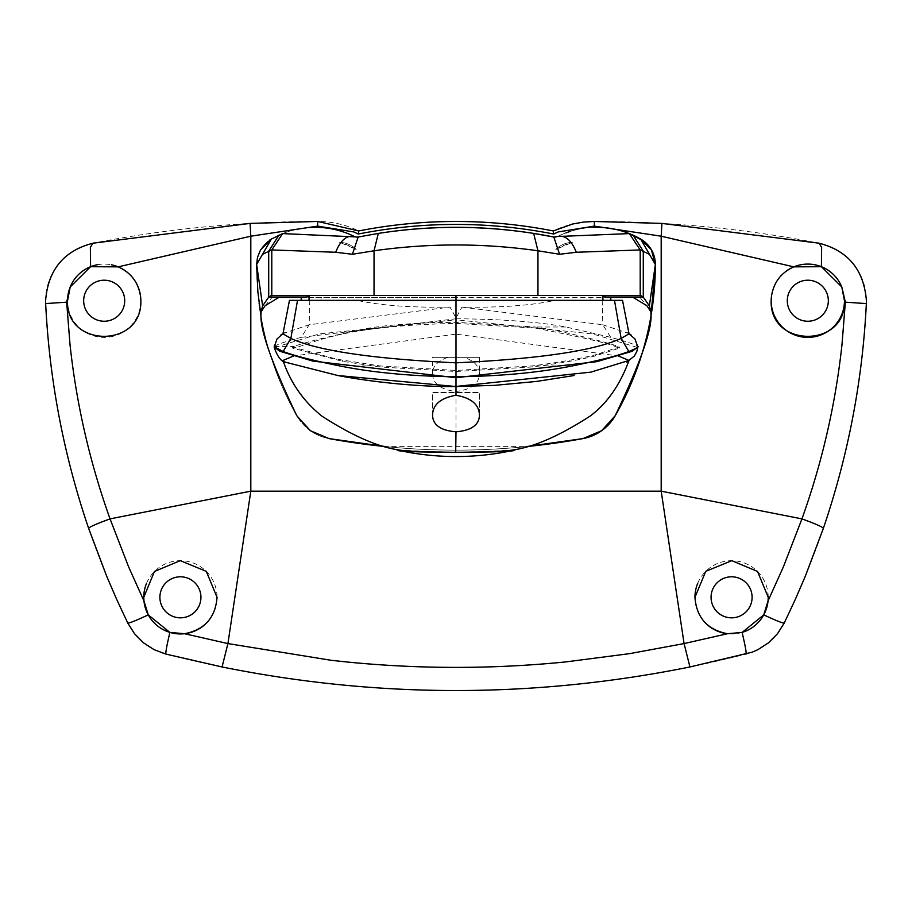 <?xml version="1.0" encoding="UTF-8"?>
<svg xmlns="http://www.w3.org/2000/svg" width="912" height="912" viewBox="0 0 912 912"><rect width="100%" height="100%" fill="white"/><g stroke="black" fill="none" stroke-linecap="round" stroke-linejoin="round"><path stroke-width="0.68" stroke-dasharray="4.56 3.42" d="M866.4 300.743A58.63 58.63 0 0 1 866.332 303.582A817.437 817.437 0 0 1 784.217 623.056A58.63 58.63 0 0 1 746.039 654.109A1172.707 1172.707 0 0 1 165.961 654.109A58.63 58.63 0 0 1 127.783 623.056A817.437 817.437 0 0 1 45.668 303.582A58.63 58.63 0 0 1 92.99 243.196A1170.085 1170.085 0 0 1 317.684 221.456A93.491 93.491 0 0 1 358.724 230.953A504.268 504.268 0 0 1 553.276 230.953A93.491 93.491 0 0 1 594.316 221.456A1170.085 1170.085 0 0 1 819.01 243.196A58.63 58.63 0 0 1 866.4 300.743M140.836 300.732A36.651 36.651 0 0 1 104.185 337.383A36.651 36.651 0 0 1 67.545 300.732M146.547 583.304A36.651 36.651 0 0 1 217.056 597.314A36.651 36.651 0 0 1 205.417 624.104M143.948 600.905A36.651 36.651 0 0 1 143.765 597.314M697.737 583.27A36.651 36.651 0 0 1 768.132 599.993M742.117 632.415A36.651 36.651 0 0 1 727.468 633.726M704.235 621.699A36.651 36.651 0 0 1 694.944 597.314M318.436 227.384A87.951 87.951 0 0 0 271.297 239.104A29.321 29.321 0 0 0 256.637 264.491A304.904 304.904 0 0 0 296.776 415.712A46.911 46.911 0 0 0 329.05 438.592A703.619 703.619 0 0 0 525.996 446.641L385.993 446.641A703.619 703.619 0 0 0 582.95 438.592A46.911 46.911 0 0 0 615.224 415.712A304.904 304.904 0 0 0 655.363 264.491A29.321 29.321 0 0 0 640.703 239.104A87.951 87.951 0 0 0 569.966 231.488M647.885 244.952A29.321 29.321 0 0 0 640.691 239.104A87.951 87.951 0 0 0 555.807 237.416A498.397 498.397 0 0 0 553.937 237.04A5.86 5.86 0 0 1 553.812 237.017A498.397 498.397 0 0 0 552.866 236.824M593.29 227.384A87.951 87.951 0 0 0 557.574 236.516A5.86 5.86 0 0 1 553.937 237.04A498.397 498.397 0 0 0 553.926 237.04M565.942 232.891A87.951 87.951 0 0 0 555.807 237.416A498.397 498.397 0 0 0 358.177 237.017A5.86 5.86 0 0 1 354.415 236.516M310.388 430.715A46.911 46.911 0 0 0 329.05 438.592A46.911 46.911 0 0 1 296.776 415.712A46.911 46.911 0 0 0 310.388 430.715M601.806 430.578A46.911 46.911 0 0 0 615.212 415.712M381.877 232.868A498.397 498.397 0 0 0 356.193 237.416A87.951 87.951 0 0 0 271.297 239.104A29.321 29.321 0 0 0 256.637 264.491A304.904 304.904 0 0 0 296.776 415.712A304.904 304.904 0 0 1 256.637 264.491L256.637 264.651M419.155 228.684A498.397 498.397 0 0 0 356.193 237.416A87.951 87.951 0 0 0 354.574 236.584L354.574 236.584M638.343 295.34L273.646 295.34M479.45 357.333L447.952 357.333C437.68 360.878 432.55 366.385 432.539 373.817L432.539 357.333L479.45 357.333L479.45 373.817C479.438 366.373 474.297 360.878 464.048 357.333M432.539 373.817C432.858 383.77 440.678 389.663 456 391.476C471.322 389.652 479.142 383.77 479.45 373.817M432.539 415.291L432.539 392.513L479.45 392.513L432.539 392.513L432.539 415.291M479.45 415.291L479.45 392.513L479.45 415.291M514.63 449.65L514.63 449.525C511.187 450.38 491.636 451.303 456 452.284C420.421 451.303 400.881 450.391 397.358 449.525L398.373 449.89M513.616 449.89L514.63 449.525M265.21 305.634L272.107 297.426L610.801 297.426L456 297.426L456 300.356L602.946 300.356L309.054 300.356M602.946 300.356L610.801 300.356M274.273 346.514L274.558 346.412C276.439 344.611 285.342 341.59 301.256 337.349L309.168 324.763L450.026 307.105L456 317.98L461.962 307.105C500.449 307.754 531.457 305.509 555.009 300.356L602.194 300.356L602.821 324.763L629.029 333.61M555.009 300.356L301.199 300.356M297.517 300.356L289.469 300.356M620.32 300.356L622.52 300.356M301.256 337.349L456 318.767L456 317.98M461.962 307.105L602.821 324.763L610.732 337.349C626.647 341.59 635.539 344.611 637.431 346.423L637.727 346.514M456 318.767C501.862 319.12 538.49 321.856 565.896 326.998L610.732 337.349M450.026 307.105C411.825 307.766 380.806 305.52 356.98 300.356M456 297.426L301.199 297.426M379.848 366.977L342.388 361.312L292.615 348.133L294.211 347.552C310.08 345.739 333.359 325.846 456 323.418L535.435 328.092C583.691 337.531 611.143 344.006 617.777 347.552L619.373 348.133L595.547 355.851C579.815 359.841 558.68 363.546 532.129 366.977L455.989 371.492L379.848 366.977L379.848 365.917L336.676 359.157L292.615 346.982L294.211 346.423C303.628 342.707 326.918 336.893 364.093 328.97C387.589 324.74 418.232 322.529 456 322.335L535.435 326.998C548.203 328.81 565.166 332.321 586.336 337.543C603.254 341.704 613.742 344.668 617.777 346.423L619.373 346.982L595.547 354.768C579.188 358.861 558.053 362.577 532.129 365.917L455.989 370.443L379.848 365.917L339.64 365.917M274.558 346.412L294.211 346.423L294.211 347.552M309.795 300.356L309.168 324.763L282.959 333.61M595.547 354.768L595.547 355.851M342.388 360.251L342.388 361.312M274.774 347.415L319.257 333.94L456 319.781L456 334.134L618.359 355.954M397.358 450.095C393.745 452.854 518.153 452.854 514.63 450.095M456 357.333L456 334.134L293.687 355.965M637.214 347.404L592.88 333.974L456 319.781M447.952 357.333L432.539 357.333M633.133 297.426L639.893 297.426L646.779 305.634M272.107 297.426L278.855 297.426M333.211 229.174A87.951 87.951 0 0 0 327.647 228.194M581.993 438.763A703.619 703.619 0 0 1 329.05 438.592M654.406 257.07A29.321 29.321 0 0 0 651.43 249.842M654.531 286.938A304.904 304.904 0 0 1 653.072 301.724M652.992 302.385A304.904 304.904 0 0 1 651.054 315.541M308.769 227.567A87.951 87.951 0 0 0 271.297 239.104A29.321 29.321 0 0 0 256.637 264.491M97.402 264.719A36.651 36.651 0 0 1 111.401 264.799M771.164 300.732A36.651 36.651 0 0 1 785.289 271.822M841.776 286.961A36.651 36.651 0 0 1 844.455 300.732M356.193 249.421A486.677 486.677 0 0 0 356.022 249.455A75.901 75.901 0 0 0 339.606 242.284A24.92 24.92 0 0 1 356.193 249.421L339.606 242.284A24.92 24.92 0 0 1 356.193 249.421M555.807 249.421A486.677 486.677 0 0 1 555.978 249.455L555.807 249.421A24.92 24.92 0 0 1 572.394 242.284A75.901 75.901 0 0 0 555.978 249.455L572.394 242.284A24.92 24.92 0 0 0 555.807 249.421M321.013 297.426L321.013 300.356M590.965 297.426L590.965 300.356M572.348 365.917L532.129 365.917L532.129 366.977M565.896 326.998L535.435 326.998L535.435 328.092M456 322.335L456 323.418M617.777 346.423L617.777 347.552M455.989 370.443L455.989 371.492M456 391.476L456 452.284M285.125 332.356L284.191 332.857M284.031 332.948L282.971 333.553M626.863 332.356L627.798 332.857M627.958 332.948L629.018 333.553M619.373 348.133L619.373 346.982M292.615 348.133L292.615 346.982"/><path stroke-width="1.37" d="M819.022 243.196L661.93 223.406L594.316 221.456L583.532 222.083L572.69 223.999L553.276 230.953A504.268 504.268 0 0 0 358.724 230.953L317.684 221.456L250.07 223.406L92.978 243.196C63.806 250.754 48.017 269.929 45.6 300.743L45.657 303.582C49.453 380.452 63.772 455.384 88.635 528.356L106.727 576.327L117.032 600.164L127.783 623.056L134.543 633.76L143.458 642.778L154.094 649.663L165.961 654.109L222.072 666.968C378.024 698.375 533.976 698.375 689.928 666.968L752.092 652.205L757.906 649.663L768.542 642.778L777.457 633.76L784.217 623.056L794.968 600.164L805.273 576.327L823.365 528.356C848.274 455.099 862.592 380.179 866.343 303.593L866.4 300.743C863.983 269.929 848.194 250.754 819.022 243.196L821.632 247.312L821.416 266.703L841.776 286.961L845.356 302.168L842.004 344.44C835.563 404.107 822.214 462.247 801.956 518.882L783.328 567.002L768.052 600.905L768.235 597.314L757.564 571.471L731.8 560.663L705.74 571.334L694.944 597.314C696.529 617.629 707.37 629.77 727.468 633.726A36.651 36.651 0 0 1 704.235 621.699M771.164 300.732C769.591 348.281 846.313 348.076 844.455 300.732A36.651 36.651 0 0 1 807.815 337.383A36.651 36.651 0 0 1 771.164 300.732L771.313 297.506C773.205 282.994 780.706 272.779 793.828 266.863L821.416 266.703M92.978 243.196L90.368 247.312L90.584 266.703L70.224 286.961L67.545 300.732C65.687 348.008 142.386 348.35 140.836 300.732L140.687 297.506C138.818 283.028 131.317 272.813 118.172 266.863L250.811 236.197L250.811 491.169L110.044 518.882C89.786 462.247 76.437 404.107 69.996 344.44L66.656 302.168L70.224 286.961A36.651 36.651 0 0 1 97.402 264.719M823.365 528.356C822.67 526.988 815.533 523.83 801.956 518.882L661.189 491.169L684.08 643.576L629.622 653.642L565.873 661.907C492.628 669.214 419.372 669.214 346.127 661.907L331.318 660.322L227.92 643.576L184.532 633.726C204.596 629.804 215.437 617.663 217.056 597.314L206.283 571.357L180.257 560.663L154.447 571.459L143.765 597.314L143.948 600.905L128.672 567.002L110.044 518.882C96.467 523.83 89.33 526.988 88.635 528.356M184.532 633.726L169.883 632.415L148.246 614.882L143.948 600.905A36.651 36.651 0 0 0 205.417 624.104M768.052 600.905L763.754 614.882L742.117 632.415L727.468 633.726L684.08 643.576L689.928 666.968M768.132 599.993A36.651 36.651 0 0 1 742.117 632.415C745.275 645.856 746.586 653.083 746.039 654.109M159.896 597.314A20.52 20.52 0 0 0 180.416 617.834A20.52 20.52 0 0 0 200.936 597.314A20.52 20.52 0 0 1 180.416 617.834A20.52 20.52 0 0 1 159.896 597.314A20.52 20.52 0 0 1 180.416 576.794A20.52 20.52 0 0 1 200.936 597.314A20.52 20.52 0 0 0 180.416 576.794A20.52 20.52 0 0 0 159.896 597.314M787.295 300.732A20.52 20.52 0 0 0 807.815 321.252A20.52 20.52 0 0 0 828.335 300.732A20.52 20.52 0 0 1 807.815 321.252A20.52 20.52 0 0 1 787.295 300.732A20.52 20.52 0 0 1 807.815 280.212A20.52 20.52 0 0 1 828.335 300.732A20.52 20.52 0 0 0 807.815 280.212A20.52 20.52 0 0 0 787.295 300.732M83.665 300.732A20.52 20.52 0 0 0 104.185 321.252A20.52 20.52 0 0 0 124.705 300.732A20.52 20.52 0 0 1 104.185 321.252A20.52 20.52 0 0 1 83.665 300.732A20.52 20.52 0 0 1 104.185 280.212A20.52 20.52 0 0 1 124.705 300.732A20.52 20.52 0 0 0 104.185 280.212A20.52 20.52 0 0 0 83.665 300.732M711.064 597.314A20.52 20.52 0 0 0 731.584 617.834A20.52 20.52 0 0 0 752.104 597.314A20.52 20.52 0 0 1 731.584 617.834A20.52 20.52 0 0 1 711.064 597.314A20.52 20.52 0 0 1 731.584 576.794A20.52 20.52 0 0 1 752.104 597.314A20.52 20.52 0 0 0 731.584 576.794A20.52 20.52 0 0 0 711.064 597.314M260.558 249.842L257.537 257.287L256.637 264.491L271.297 239.104L260.558 249.842M599.902 295.34L603.106 295.762L606.275 297.426L633.133 297.426L646.779 305.634L650.929 311.858L651.043 315.575C651.453 331.421 639.506 364.811 615.212 415.712A304.904 304.904 0 0 0 655.363 264.491A29.321 29.321 0 0 0 640.703 239.104L655.352 264.48A17.59 17.59 0 0 0 655.352 264.446L651.43 249.842L640.691 239.104A87.951 87.951 0 0 0 593.29 227.384M651.43 249.842A29.321 29.321 0 0 0 647.885 244.952M643.69 241.087L629.348 233.597L557.574 236.516C565.166 234.886 571.414 240.141 576.316 252.271L640.201 249.934L649.435 254.334M557.574 236.516L553.812 237.017L533.668 233.415C481.844 225.367 430.065 225.367 378.32 233.415L358.177 237.017L352.408 254.266L374.034 250.789C428.629 243.025 483.269 243.025 537.955 250.789L559.58 254.266L576.316 252.271M358.177 237.017L282.64 233.597L271.297 239.104M615.212 415.712L601.612 430.715L582.939 438.592A46.911 46.911 0 0 0 615.224 415.712A304.904 304.904 0 0 0 651.054 315.541L655.352 264.64A146.593 146.593 0 0 0 655.352 264.571L655.352 264.48M329.05 438.592A703.619 703.619 0 0 0 385.981 446.641L329.05 438.592L310.388 430.715L296.776 415.712C272.483 364.8 260.536 331.421 260.946 315.575L261.06 311.858L265.21 305.634L278.855 297.426L305.737 297.426L308.906 295.762L312.098 295.34M581.993 438.763A703.619 703.619 0 0 0 582.939 438.592L525.996 446.641A703.619 703.619 0 0 0 582.95 438.592A46.911 46.911 0 0 0 601.806 430.578M553.926 237.04A498.397 498.397 0 0 0 381.877 232.868M569.966 231.488A87.951 87.951 0 0 0 565.942 232.891M655.352 264.571L649.355 305.873L643.279 297.141L641.056 295.762A268.31 41.029 116.5 0 0 640.201 295.511L271.787 295.511L271.787 249.934L335.673 252.271L352.408 254.266M261.06 311.858L262.633 305.873L268.709 297.141L270.932 295.762A268.31 41.029 63.5 0 1 271.787 295.511M455.989 431.809C440.701 430.521 432.881 425.026 432.539 415.291C432.778 404.632 440.599 397.963 455.989 395.261C471.39 397.963 479.199 404.632 479.45 415.291C479.108 425.015 471.299 430.521 455.989 431.809L455.692 452.306C491.477 451.953 511.13 451.03 514.63 449.525M514.63 449.65L514.63 450.095C518.278 452.99 393.71 452.99 397.358 450.095L397.358 449.65M397.358 449.525C400.767 451.018 420.204 451.942 455.692 452.306M309.054 300.356L455.989 300.356L297.529 300.356L309.054 300.356L309.054 295.716M282.959 333.815L289.469 300.356L297.529 300.356L290.848 338.398C317.479 350.721 372.529 358.872 455.989 362.828L455.989 300.356L614.471 300.356L621.14 338.398C594.316 350.755 539.266 358.895 455.989 362.828L455.989 376.77C412.064 376.303 373.282 372.677 339.64 365.917C312.793 360.457 293.96 355.657 283.142 351.508L274.261 346.754L274.455 345.409L274.25 346.754M602.194 300.356L620.32 300.356M629.018 333.61L622.52 300.356L614.471 300.356M282.959 333.61L277.009 338.99L274.261 346.754M629.029 333.815L628.79 332.47L629.029 333.826L634.969 338.956L637.727 346.742M637.431 346.423C639.608 346.469 636.747 348.167 628.847 351.508C618.028 355.657 599.195 360.457 572.348 365.917C538.718 372.677 499.936 376.291 455.989 376.77M282.959 333.826L290.848 338.398L283.142 351.508M629.029 333.826L621.14 338.398L628.847 351.508M618.359 355.954L629.029 360.445L590.816 372.153L455.989 386.46L455.989 377.716L312.839 361.095L279.642 351.211L274.774 347.415M293.687 355.965L282.971 360.445L285.239 362.155L337.873 375.527L455.989 386.54L494.578 385.366L536.484 381.444L574.115 375.527M455.989 377.716L596.847 361.654L632.21 351.28L637.214 347.404M639.893 297.426L610.801 297.426L610.801 300.356M649.355 305.873L650.929 311.858M354.574 236.584A87.951 87.951 0 0 0 333.211 229.174M327.647 228.194A87.951 87.951 0 0 0 318.436 227.384M308.769 227.567A87.951 87.951 0 0 1 354.415 236.516C346.822 234.886 340.575 240.141 335.673 252.271M419.155 228.684A498.397 498.397 0 0 1 552.866 236.824M655.352 264.024L655.352 264.4A29.321 29.321 0 0 0 654.406 257.07M655.352 264.64A304.904 304.904 0 0 1 654.531 286.938M651.043 315.575L653.072 301.724A304.904 304.904 0 0 1 652.992 302.385M262.553 254.334L271.787 249.934L282.64 233.597M553.812 237.017L559.58 254.266M262.633 305.873L256.637 264.491L257.857 291.749L260.946 315.575L259.088 303.058M694.944 597.314A36.651 36.651 0 0 1 697.737 583.27M67.545 300.732A36.651 36.651 0 0 1 70.178 287.086M111.401 264.799A36.651 36.651 0 0 1 140.836 300.732M785.289 271.822A36.651 36.651 0 0 1 841.776 286.961L844.455 300.732M143.765 597.314A36.651 36.651 0 0 1 146.547 583.304M222.072 666.968L227.92 643.576L250.811 491.169L661.189 491.169L661.189 236.197L793.828 266.863M784.217 623.056C783.077 623.42 776.26 620.696 763.754 614.882M165.961 654.109C165.414 653.083 166.725 645.856 169.883 632.415M148.246 614.882C135.74 620.696 128.923 623.42 127.783 623.056M90.584 266.703L118.172 266.863M358.724 230.953L358.313 234.031L353.833 231.944L317.684 226.119L250.811 236.197L250.07 223.406M553.276 230.953L553.687 234.031C488.558 221.228 423.442 221.228 358.313 234.031M455.989 295.34L455.989 300.356M602.946 295.716L602.946 300.356M455.989 395.261L455.989 386.46M268.858 297.016L306.284 297.016M605.728 297.016L643.131 297.016M268.709 297.141L268.709 251.21L278.901 235.193M374.034 295.34L374.034 250.789L378.32 233.415M537.955 295.34L537.955 250.789L533.668 233.415M640.201 295.511L640.201 249.934L629.348 233.597M643.279 297.141L643.279 251.21L633.088 235.193M845.356 302.168L866.343 303.593M45.657 303.582L66.656 302.168M317.684 221.456L317.684 226.119M594.316 221.456L594.316 226.119L558.167 231.944L553.687 234.031M661.93 223.406L661.189 236.197L594.316 226.119M301.199 300.356L301.199 297.426M283.233 333.53L280.588 335.297L282.971 333.553M628.756 333.53L631.4 335.297L629.018 333.553M513.616 449.89C534.694 446.72 560.196 435.457 590.11 416.1C607.016 403.549 619.989 384.989 629.029 360.445M398.373 449.89C377.306 446.72 351.827 435.469 321.913 416.123C303.468 401.303 290.483 382.744 282.971 360.445M626.749 362.155L634.319 356.068L636.77 351.61L637.739 347.54M274.25 347.54C277.533 356.683 281.192 361.551 285.239 362.155M337.873 375.527C379.757 383.45 426.132 386.973 455.989 386.54M514.63 450.095C475.54 458.702 436.449 458.702 397.358 450.095M271.286 239.115L269.747 240.061M257.537 257.287L256.637 264.651M655.352 265.677L655.352 264.754M256.637 264.491L257.857 291.749"/></g></svg>
